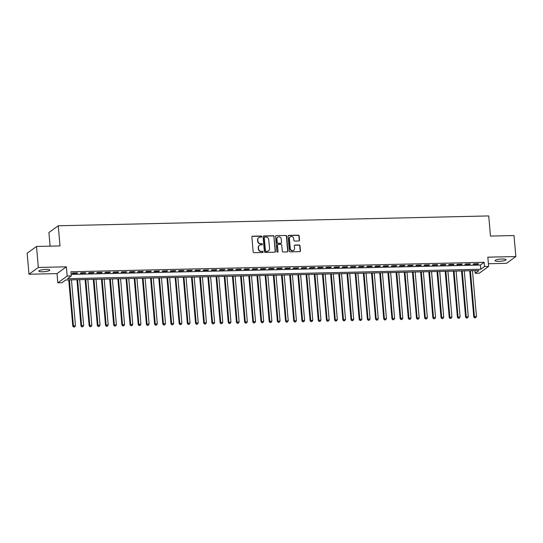 <?xml version="1.0" encoding="UTF-8"?>
<svg xmlns="http://www.w3.org/2000/svg" width="543" height="543" viewBox="0 0 543 543"><rect width="100%" height="100%" fill="white"/><g stroke="black" fill="none" stroke-linecap="round" stroke-linejoin="round"><path stroke-width="0.81" d="M261.746 236.578A0.591 0.55 54 0 0 261.135 236.015L252.604 236.205A0.842 0.787 54 0 0 251.871 237.047L253.167 251.884A0.842 0.787 54 0 0 254.043 252.692L262.581 252.495A0.591 0.55 54 0 0 263.09 251.904A0.591 0.55 54 0 0 262.479 251.341L261.373 251.368A2.701 2.518 54 0 1 258.57 248.789L258.461 247.554A2.701 2.518 54 0 1 260.803 244.852L261.909 244.832A0.591 0.55 54 0 0 262.418 244.241A0.591 0.55 54 0 0 261.807 243.678L260.701 243.698A2.701 2.518 54 0 1 257.905 241.126L257.796 239.884A2.701 2.518 54 0 1 260.131 237.189L261.237 237.169A0.591 0.55 54 0 0 261.746 236.578M261.393 237.142A0.591 0.55 54 0 0 260.884 236.198L252.352 236.388A0.842 0.787 54 0 0 252.061 236.456M262.737 252.468A0.591 0.55 54 0 0 262.228 251.524L261.373 251.368M262.065 244.805A0.591 0.55 54 0 0 261.556 243.861L260.701 243.698M502.153 258.997A5.505 1.079 175 0 0 495.053 260.647A5.505 1.079 175 0 0 498.922 261.346A5.505 1.079 175 0 0 506.015 259.69A5.505 1.079 175 0 0 502.153 258.997M45.917 269.43A5.505 1.079 175 0 0 38.818 271.086A5.505 1.079 175 0 0 42.68 271.778A5.505 1.079 175 0 0 49.78 270.122A5.505 1.079 175 0 0 45.917 269.43M298.779 240.97A0.842 0.787 54 0 0 299.505 240.128L299.145 235.967A0.842 0.787 54 0 0 298.27 235.16L288.788 235.377A0.842 0.787 54 0 0 288.061 236.225L289.358 251.056A0.842 0.787 54 0 0 290.233 251.864L299.709 251.647A0.842 0.787 54 0 0 300.442 250.805L300.001 245.775A0.842 0.787 54 0 0 299.125 244.968L295.073 245.063A0.842 0.787 54 0 0 294.34 245.904L294.557 248.395A2.26 2.104 54 0 1 291.55 250.404A2.26 2.104 54 0 1 290.261 248.497L289.405 238.73A2.26 2.104 54 0 1 292.412 236.721A2.26 2.104 54 0 1 293.702 238.635L293.844 240.257A0.842 0.787 54 0 0 294.72 241.065L298.779 240.97M484.539 266.504L488.632 266.409L479.279 273.197L475.186 273.292L478.98 270.536L65.703 279.991L61.916 282.74L57.823 282.835L67.176 276.048L71.262 275.953L67.475 278.708L480.745 269.253L484.539 266.504L484.173 262.303L70.895 271.758L71.262 275.953M36.496 246.461L38.336 267.455L28.989 274.242L27.15 253.248L36.496 246.461L60.029 245.925L58.264 225.773L488.72 215.931L490.485 236.083L514.011 235.54L515.85 256.534L487.824 257.172L488.632 266.409M28.989 274.242L57.015 273.597L66.361 266.81L38.336 267.455M66.361 266.81L67.176 276.048M274.161 236.538A0.842 0.787 54 0 0 273.285 235.737L263.81 235.954A0.842 0.787 54 0 0 263.077 236.796L264.373 251.626A0.842 0.787 54 0 0 265.249 252.434L274.731 252.217A0.842 0.787 54 0 0 275.457 251.375L273.91 236.721A0.842 0.787 54 0 0 273.034 235.92L263.552 236.137A0.842 0.787 54 0 0 263.267 236.198M276.299 235.662L285.774 235.452A0.842 0.787 54 0 1 286.65 236.253L287.953 251.09A0.842 0.787 54 0 1 287.22 251.932L283.161 252.027A0.842 0.787 54 0 1 282.285 251.219L281.763 245.205A0.842 0.787 54 0 0 280.887 244.398L278.192 244.459A0.842 0.787 54 0 0 277.466 245.3L278.009 251.565A0.591 0.55 54 0 1 277.222 252.088A0.591 0.55 54 0 1 276.889 251.592L275.566 236.51A0.842 0.787 54 0 1 276.299 235.662L285.774 235.452M488.395 263.735L506.504 263.321L515.85 256.534M77.656 272.891L72.748 273L72.117 273.462L77.025 273.346L77.656 272.891M85.842 272.701L80.934 272.817L80.303 273.272L85.21 273.163L85.842 272.701M94.027 272.518L89.113 272.627L88.482 273.088L93.396 272.973L94.027 272.518M102.206 272.328L97.299 272.443L96.668 272.898L101.575 272.79L102.206 272.328M110.392 272.145L105.485 272.253L104.853 272.715L109.761 272.6L110.392 272.145M118.578 271.955L113.663 272.063L113.032 272.525L117.946 272.416L118.578 271.955M126.757 271.765L121.849 271.88L121.218 272.335L126.125 272.226L126.757 271.765M134.942 271.581L130.035 271.69L129.404 272.152L134.311 272.036L134.942 271.581M143.128 271.391L138.214 271.507L137.583 271.962L142.497 271.853L143.128 271.391M151.314 271.208L146.4 271.317L145.768 271.778L150.676 271.663L151.314 271.208M159.493 271.018L154.585 271.133L153.954 271.588L158.861 271.48L159.493 271.018M167.678 270.828L162.764 270.943L162.133 271.405L167.047 271.29L167.678 270.828M175.864 270.645L170.95 270.753L170.319 271.215L175.233 271.1L175.864 270.645M184.043 270.455L179.136 270.57L178.504 271.025L183.412 270.916L184.043 270.455M192.229 270.271L187.321 270.38L186.69 270.842L191.598 270.726L192.229 270.271M200.415 270.081L195.5 270.197L194.869 270.652L199.783 270.543L200.415 270.081M208.593 269.898L203.686 270.007L203.055 270.468L207.962 270.353L208.593 269.898M216.779 269.708L211.872 269.823L211.241 270.278L216.148 270.17L216.779 269.708M224.965 269.518L220.051 269.633L219.42 270.095L224.334 269.98L224.965 269.518M233.144 269.335L228.236 269.443L227.605 269.905L232.513 269.79L233.144 269.335M241.33 269.145L236.422 269.26L235.791 269.715L240.698 269.606L241.33 269.145M249.515 268.961L244.601 269.07L243.97 269.532L248.884 269.416L249.515 268.961M257.701 268.771L252.787 268.887L252.156 269.342L257.063 269.233L257.701 268.771M265.88 268.588L260.973 268.697L260.341 269.158L265.249 269.043L265.88 268.588M274.066 268.398L269.152 268.514L268.52 268.968L273.434 268.86L274.066 268.398M282.251 268.208L277.337 268.323L276.706 268.785L281.62 268.67L282.251 268.208M290.43 268.025L285.523 268.133L284.892 268.595L289.799 268.48L290.43 268.025M298.616 267.835L293.709 267.95L293.071 268.405L297.985 268.296L298.616 267.835M306.802 267.651L301.888 267.76L301.256 268.222L306.171 268.106L306.802 267.651M314.981 267.461L310.073 267.577L309.442 268.032L314.349 267.923L314.981 267.461M323.166 267.278L318.259 267.387L317.628 267.848L322.535 267.733L323.166 267.278M331.352 267.088L326.438 267.197L325.807 267.658L330.721 267.55L331.352 267.088M339.531 266.898L334.624 267.013L333.993 267.468L338.9 267.36L339.531 266.898M347.717 266.715L342.809 266.823L342.178 267.285L347.086 267.17L347.717 266.715M355.903 266.525L350.988 266.64L350.357 267.095L355.271 266.986L355.903 266.525M364.081 266.341L359.174 266.45L358.543 266.912L363.45 266.796L364.081 266.341M372.267 266.151L367.36 266.267L366.729 266.722L371.636 266.613L372.267 266.151M380.453 265.961L375.539 266.077L374.908 266.538L379.822 266.423L380.453 265.961M388.639 265.778L383.725 265.887L383.093 266.348L388.001 266.233L388.639 265.778M396.818 265.588L391.91 265.703L391.279 266.158L396.186 266.05L396.818 265.588M405.003 265.405L400.096 265.513L399.458 265.975L404.372 265.86L405.003 265.405M413.189 265.215L408.275 265.33L407.644 265.785L412.558 265.676L413.189 265.215M421.368 265.032L416.461 265.14L415.829 265.602L420.737 265.486L421.368 265.032M429.554 264.841L424.646 264.957L424.015 265.412L428.922 265.303L429.554 264.841M437.739 264.651L432.825 264.767L432.194 265.228L437.108 265.113L437.739 264.651M445.918 264.468L441.011 264.577L440.38 265.038L445.287 264.923L445.918 264.468M454.104 264.278L449.197 264.393L448.566 264.848L453.473 264.74L454.104 264.278M462.29 264.095L457.376 264.203L456.744 264.665L461.659 264.55L462.29 264.095M470.469 263.905L465.561 264.02L464.93 264.475L469.838 264.366L470.469 263.905M71.133 274.419L480.379 265.059L484.173 262.303M473.116 264.292L478.023 264.176L478.654 263.722L473.747 263.83L473.116 264.292M58.264 225.773L48.918 232.56L50.105 246.149M474.955 270.631L475.186 273.292M57.015 273.597L57.823 282.835M480.379 265.059L480.745 269.253M77.025 273.346L76.991 272.905M85.21 273.163L85.17 272.715M93.396 272.973L93.355 272.532M101.575 272.79L101.541 272.342M109.761 272.6L109.72 272.158M117.946 272.416L117.906 271.968M126.125 272.226L126.091 271.785M134.311 272.036L134.27 271.595M142.497 271.853L142.456 271.405M150.676 271.663L150.642 271.222M158.861 271.48L158.821 271.032M167.047 271.29L167.006 270.848M175.233 271.1L175.192 270.658M183.412 270.916L183.378 270.475M191.598 270.726L191.557 270.285M199.783 270.543L199.743 270.095M207.962 270.353L207.928 269.912M216.148 270.17L216.107 269.722M224.334 269.98L224.293 269.538M232.513 269.79L232.479 269.348M240.698 269.606L240.658 269.165M248.884 269.416L248.843 268.975M257.063 269.233L257.029 268.785M265.249 269.043L265.208 268.602M273.434 268.86L273.394 268.412M281.62 268.67L281.579 268.228M289.799 268.48L289.758 268.038M297.985 268.296L297.944 267.855M306.171 268.106L306.13 267.665M314.349 267.923L314.316 267.475M322.535 267.733L322.494 267.292M330.721 267.55L330.68 267.102M338.9 267.36L338.866 266.918M347.086 267.17L347.045 266.728M355.271 266.986L355.231 266.538M363.45 266.796L363.416 266.355M371.636 266.613L371.595 266.165M379.822 266.423L379.781 265.982M388.001 266.233L387.967 265.792M396.186 266.05L396.146 265.608M404.372 265.86L404.331 265.418M412.558 265.676L412.517 265.228M420.737 265.486L420.703 265.045M428.922 265.303L428.882 264.855M437.108 265.113L437.067 264.672M445.287 264.923L445.253 264.482M453.473 264.74L453.432 264.298M461.659 264.55L461.618 264.108M469.838 264.366L469.804 263.918M478.023 264.176L477.983 263.735M258.651 237.739A2.701 2.518 54 0 0 257.538 240.074L257.796 239.884M260.45 243.888A2.701 2.518 54 0 1 257.647 241.309L257.538 240.074M259.323 245.402A2.701 2.518 54 0 0 258.21 247.737L258.461 247.554M261.122 251.552A2.701 2.518 54 0 1 258.319 248.972L258.21 247.737M275.016 252.156A0.842 0.787 54 0 0 275.206 251.558L273.91 236.721M264.794 237.087A0.591 0.55 54 0 0 264.278 237.671L265.418 250.696A0.591 0.55 54 0 0 266.029 251.26L267.197 251.233A2.701 2.518 54 0 0 269.538 248.538L268.758 239.639A2.701 2.518 54 0 0 265.955 237.06L264.794 237.087M264.387 237.298A0.591 0.55 54 0 0 264.027 237.854L264.278 237.671M268.425 250.866A2.701 2.518 54 0 1 266.946 251.416L265.778 251.443A0.591 0.55 54 0 1 265.167 250.88L264.027 237.854M287.505 251.871A0.842 0.787 54 0 0 287.695 251.273L286.399 236.436A0.842 0.787 54 0 0 285.523 235.635M277.656 244.703A0.842 0.787 54 0 0 277.208 245.484L278.009 251.565M277.656 252.128A0.591 0.55 54 0 0 277.758 251.748M281.213 238.961A2.26 2.104 54 0 0 277.738 237.182A2.26 2.104 54 0 0 276.916 239.056L277.215 242.497A0.842 0.787 54 0 0 278.091 243.305L280.785 243.244A0.842 0.787 54 0 0 281.518 242.402L281.213 238.961M277.616 237.277A2.26 2.104 54 0 0 276.665 239.239L276.916 239.056M281.07 243.183A0.842 0.787 54 0 1 280.534 243.427L277.84 243.488A0.842 0.787 54 0 1 276.964 242.68L276.665 239.239M290.105 236.952A2.26 2.104 54 0 0 289.154 238.913L289.405 238.73M293.607 250.364A2.26 2.104 54 0 1 290.01 248.68L289.154 238.913M300.001 251.585A0.842 0.787 54 0 0 300.191 250.988L299.75 245.959A0.842 0.787 54 0 0 298.874 245.151L294.815 245.246A0.842 0.787 54 0 0 294.53 245.307M299.064 240.909A0.842 0.787 54 0 0 299.254 240.311L298.894 236.151A0.842 0.787 54 0 0 298.019 235.343L288.537 235.56A0.842 0.787 54 0 0 288.252 235.628M68.744 279.923L72.782 326.133L75.463 325.624L71.459 279.862M69.409 279.903L73.414 325.671L73.685 327.069L74.758 326.866L73.936 326.886M75.463 325.624L74.758 326.866M73.685 327.069L72.782 326.133M76.923 279.733L80.968 325.943L83.642 325.44L79.645 279.672M77.595 279.72L81.599 325.488L81.864 326.886L82.936 326.682L82.122 326.703M83.642 325.44L82.936 326.682M81.864 326.886L80.968 325.943M85.108 279.55L89.154 325.759L91.828 325.25L87.823 279.482M85.78 279.53L89.785 325.298L90.05 326.696L91.122 326.492L90.301 326.513M91.828 325.25L91.122 326.492M90.05 326.696L89.154 325.759M93.294 279.36L97.333 325.569L100.014 325.067L96.009 279.299M93.966 279.346L97.964 325.108L98.235 326.513L99.308 326.309L98.487 326.323M100.014 325.067L99.308 326.309M98.235 326.513L97.333 325.569M101.473 279.17L105.518 325.379L108.2 324.877L104.195 279.109M102.145 279.156L106.15 324.924L106.414 326.323L107.487 326.119L106.672 326.139M108.2 324.877L107.487 326.119M106.414 326.323L105.518 325.379M109.659 278.987L113.704 325.196L116.378 324.687L112.374 278.926M110.331 278.973L114.335 324.734L114.6 326.133L115.673 325.936L114.851 325.949M116.378 324.687L115.673 325.936M114.6 326.133L113.704 325.196M117.845 278.797L121.883 325.006L124.564 324.504L120.56 278.735M118.517 278.783L122.521 324.551L122.786 325.949L123.858 325.746L123.037 325.766M124.564 324.504L123.858 325.746M122.786 325.949L121.883 325.006M126.03 278.613L130.069 324.823L132.75 324.314L128.745 278.552M126.695 278.593L130.7 324.361L130.972 325.759L132.037 325.556L131.223 325.576M132.75 324.314L132.037 325.556M130.972 325.759L130.069 324.823M134.209 278.423L138.255 324.633L140.929 324.13L136.924 278.362M134.881 278.41L138.886 324.178L139.151 325.576L140.223 325.372L139.402 325.393M140.929 324.13L140.223 325.372M139.151 325.576L138.255 324.633M142.395 278.24L146.44 324.449L149.115 323.94L145.11 278.172M143.067 278.22L147.072 323.988L147.336 325.386L148.409 325.182L147.587 325.203M149.115 323.94L148.409 325.182M147.336 325.386L146.44 324.449M150.581 278.05L154.619 324.259L157.3 323.757L153.296 277.989M151.246 278.036L155.25 323.798L155.522 325.196L156.588 324.999L155.773 325.013M157.3 323.757L156.588 324.999M155.522 325.196L154.619 324.259M158.76 277.86L162.805 324.069L165.479 323.567L161.475 277.799M159.432 277.846L163.436 323.614L163.701 325.013L164.773 324.809L163.959 324.829M165.479 323.567L164.773 324.809M163.701 325.013L162.805 324.069M166.945 277.677L170.991 323.886L173.665 323.377L169.66 277.616M167.617 277.663L171.622 323.424L171.887 324.823L172.959 324.626L172.138 324.639M173.665 323.377L172.959 324.626M171.887 324.823L170.991 323.886M175.131 277.487L179.17 323.696L181.851 323.194L177.846 277.425M175.796 277.473L179.801 323.241L180.072 324.639L181.138 324.436L180.324 324.456M181.851 323.194L181.138 324.436M180.072 324.639L179.17 323.696M183.31 277.303L187.355 323.513L190.03 323.004L186.032 277.242M183.982 277.283L187.987 323.051L188.251 324.449L189.324 324.246L188.509 324.266M190.03 323.004L189.324 324.246M188.251 324.449L187.355 323.513M191.496 277.113L195.541 323.323L198.215 322.82L194.211 277.052M192.168 277.1L196.172 322.868L196.437 324.266L197.509 324.062L196.688 324.083M198.215 322.82L197.509 324.062M196.437 324.266L195.541 323.323M199.681 276.93L203.72 323.139L206.401 322.63L202.396 276.862M200.353 276.91L204.351 322.678L204.623 324.076L205.695 323.872L204.874 323.893M206.401 322.63L205.695 323.872M204.623 324.076L203.72 323.139M207.86 276.74L211.906 322.949L214.587 322.447L210.582 276.679M208.532 276.726L212.537 322.488L212.802 323.886L213.874 323.689L213.06 323.703M214.587 322.447L213.874 323.689M212.802 323.886L211.906 322.949M216.046 276.55L220.091 322.759L222.766 322.257L218.761 276.489M216.718 276.536L220.723 322.304L220.987 323.703L222.06 323.499L221.239 323.519M222.766 322.257L222.06 323.499M220.987 323.703L220.091 322.759M224.232 276.367L228.27 322.576L230.951 322.067L226.947 276.306M224.904 276.353L228.902 322.114L229.173 323.513L230.246 323.316L229.424 323.329M230.951 322.067L230.246 323.316M229.173 323.513L228.27 322.576M232.411 276.177L236.456 322.386L239.137 321.884L235.133 276.115M233.083 276.163L237.087 321.931L237.359 323.329L238.425 323.126L237.61 323.146M239.137 321.884L238.425 323.126M237.359 323.329L236.456 322.386M240.597 275.993L244.642 322.203L247.316 321.694L243.312 275.925M241.268 275.973L245.273 321.741L245.538 323.139L246.61 322.936L245.789 322.956M247.316 321.694L246.61 322.936M245.538 323.139L244.642 322.203M248.782 275.803L252.821 322.013L255.502 321.51L251.497 275.742M249.454 275.79L253.459 321.558L253.724 322.956L254.796 322.752L253.975 322.773M255.502 321.51L254.796 322.752M253.724 322.956L252.821 322.013M256.968 275.613L261.007 321.829L263.688 321.32L259.683 275.552M257.633 275.6L261.638 321.368L261.909 322.766L262.975 322.562L262.16 322.583M263.688 321.32L262.975 322.562M261.909 322.766L261.007 321.829M265.147 275.43L269.192 321.639L271.867 321.13L267.862 275.369M265.819 275.416L269.823 321.178L270.088 322.576L271.161 322.379L270.346 322.393M271.867 321.13L271.161 322.379M270.088 322.576L269.192 321.639M273.333 275.24L277.378 321.449L280.052 320.947L276.048 275.179M274.005 275.226L278.009 320.994L278.274 322.393L279.346 322.189L278.525 322.209M280.052 320.947L279.346 322.189M278.274 322.393L277.378 321.449M281.518 275.057L285.557 321.266L288.238 320.757L284.233 274.996M282.184 275.036L286.188 320.804L286.46 322.203L287.525 321.999L286.711 322.019M288.238 320.757L287.525 321.999M286.46 322.203L285.557 321.266M289.697 274.867L293.743 321.076L296.417 320.574L292.419 274.806M290.369 274.853L294.374 320.621L294.639 322.019L295.711 321.816L294.897 321.836M296.417 320.574L295.711 321.816M294.639 322.019L293.743 321.076M297.883 274.683L301.928 320.893L304.603 320.384L300.598 274.615M298.555 274.663L302.56 320.431L302.824 321.829L303.897 321.626L303.075 321.646M304.603 320.384L303.897 321.626M302.824 321.829L301.928 320.893M306.069 274.493L310.107 320.703L312.788 320.2L308.784 274.432M306.734 274.48L310.739 320.241L311.01 321.646L312.082 321.442L311.261 321.463M312.788 320.2L312.082 321.442M311.01 321.646L310.107 320.703M314.248 274.303L318.293 320.513L320.974 320.01L316.969 274.242M314.92 274.29L318.924 320.058L319.189 321.456L320.261 321.252L319.447 321.273M320.974 320.01L320.261 321.252M319.189 321.456L318.293 320.513M322.433 274.12L326.479 320.329L329.153 319.82L325.148 274.059M323.105 274.106L327.11 319.868L327.375 321.266L328.447 321.069L327.626 321.083M329.153 319.82L328.447 321.069M327.375 321.266L326.479 320.329M330.619 273.93L334.658 320.139L337.339 319.637L333.334 273.869M331.291 273.916L335.289 319.684L335.56 321.083L336.633 320.879L335.812 320.899M337.339 319.637L336.633 320.879M335.56 321.083L334.658 320.139M338.798 273.747L342.843 319.956L345.524 319.447L341.52 273.686M339.47 273.726L343.475 319.494L343.746 320.893L344.812 320.689L343.997 320.709M345.524 319.447L344.812 320.689M343.746 320.893L342.843 319.956M346.984 273.557L351.029 319.766L353.703 319.264L349.699 273.496M347.656 273.543L351.66 319.311L351.925 320.709L352.998 320.506L352.176 320.526M353.703 319.264L352.998 320.506M351.925 320.709L351.029 319.766M355.17 273.373L359.208 319.583L361.889 319.074L357.885 273.305M355.841 273.353L359.846 319.121L360.111 320.519L361.183 320.316L360.362 320.336M361.889 319.074L361.183 320.316M360.111 320.519L359.208 319.583M363.355 273.183L367.394 319.393L370.075 318.89L366.07 273.122M364.02 273.17L368.025 318.931L368.297 320.336L369.362 320.132L368.548 320.146M370.075 318.89L369.362 320.132M368.297 320.336L367.394 319.393M371.534 272.993L375.58 319.203L378.254 318.7L374.249 272.932M372.206 272.98L376.211 318.748L376.475 320.146L377.548 319.942L376.727 319.963M378.254 318.7L377.548 319.942M376.475 320.146L375.58 319.203M379.72 272.81L383.765 319.019L386.44 318.51L382.435 272.749M380.392 272.796L384.396 318.558L384.661 319.956L385.734 319.759L384.912 319.773M386.44 318.51L385.734 319.759M384.661 319.956L383.765 319.019M387.906 272.62L391.944 318.829L394.625 318.327L390.621 272.559M388.571 272.606L392.575 318.374L392.847 319.773L393.913 319.569L393.098 319.589M394.625 318.327L393.913 319.569M392.847 319.773L391.944 318.829M396.085 272.437L400.13 318.646L402.804 318.137L398.8 272.376M396.757 272.416L400.761 318.184L401.026 319.583L402.098 319.379L401.284 319.399M402.804 318.137L402.098 319.379M401.026 319.583L400.13 318.646M404.27 272.247L408.316 318.456L410.99 317.954L406.985 272.186M404.942 272.233L408.947 318.001L409.212 319.399L410.284 319.196L409.463 319.216M410.99 317.954L410.284 319.196M409.212 319.399L408.316 318.456M412.456 272.063L416.495 318.273L419.176 317.764L415.171 271.995M413.121 272.043L417.126 317.811L417.397 319.209L418.47 319.006L417.648 319.026M419.176 317.764L418.47 319.006M417.397 319.209L416.495 318.273M420.635 271.873L424.68 318.083L427.355 317.58L423.357 271.812M421.307 271.86L425.312 317.621L425.576 319.019L426.649 318.822L425.834 318.836M427.355 317.58L426.649 318.822M425.576 319.019L424.68 318.083M428.821 271.683L432.866 317.893L435.54 317.39L431.536 271.622M429.493 271.67L433.497 317.438L433.762 318.836L434.834 318.632L434.013 318.653M435.54 317.39L434.834 318.632M433.762 318.836L432.866 317.893M437.006 271.5L441.045 317.709L443.726 317.2L439.721 271.439M437.678 271.486L441.676 317.248L441.948 318.646L443.02 318.449L442.199 318.463M443.726 317.2L443.02 318.449M441.948 318.646L441.045 317.709M445.185 271.31L449.231 317.519L451.912 317.017L447.907 271.249M445.857 271.296L449.862 317.064L450.127 318.463L451.199 318.259L450.385 318.279M451.912 317.017L451.199 318.259M450.127 318.463L449.231 317.519M453.371 271.127L457.416 317.336L460.091 316.827L456.086 271.059M454.043 271.106L458.048 316.874L458.312 318.273L459.385 318.069L458.563 318.089M460.091 316.827L459.385 318.069M458.312 318.273L457.416 317.336M461.557 270.937L465.595 317.146L468.276 316.644L464.272 270.876M462.229 270.923L466.233 316.691L466.498 318.089L467.571 317.886L466.749 317.906M468.276 316.644L467.571 317.886M466.498 318.089L465.595 317.146M469.736 270.747L473.781 316.963L476.462 316.454L472.458 270.685M470.408 270.733L474.412 316.501L474.684 317.899L475.749 317.696L474.935 317.716M476.462 316.454L475.749 317.696M474.684 317.899L473.781 316.963"/></g></svg>
